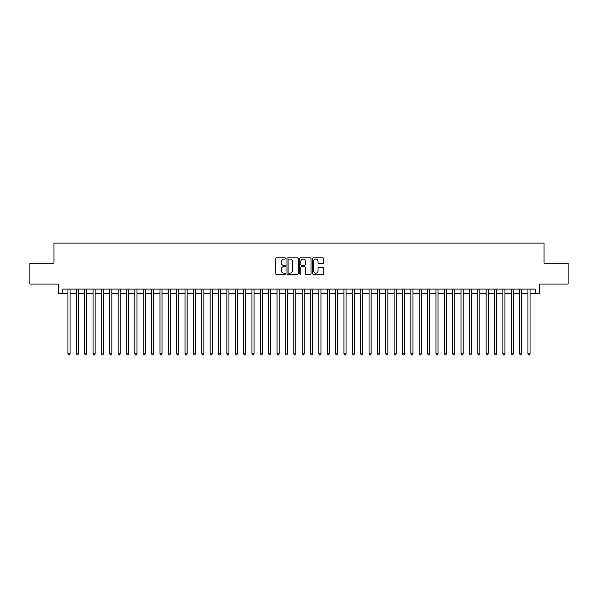 <?xml version="1.0" encoding="UTF-8"?>
<svg xmlns="http://www.w3.org/2000/svg" width="598" height="598" viewBox="0 0 598 598"><rect width="100%" height="100%" fill="white"/><g stroke="black" fill="none" stroke-linecap="round" stroke-linejoin="round"><path stroke-width="0.9" d="M285.62 258.456A0.576 0.576 0 0 0 285.044 257.88L276.321 257.88A0.822 0.822 0 0 0 275.499 258.702L275.499 273.48A0.822 0.822 0 0 0 276.321 274.295L285.044 274.295A0.576 0.576 0 0 0 285.62 273.727A0.576 0.576 0 0 0 285.044 273.151L283.915 273.151A2.624 2.624 0 0 1 281.292 270.52L281.292 269.294A2.624 2.624 0 0 1 283.915 266.663L285.044 266.663A0.576 0.576 0 0 0 285.62 266.088A0.576 0.576 0 0 0 285.044 265.512L283.915 265.512A2.624 2.624 0 0 1 281.292 262.888L281.292 261.655A2.624 2.624 0 0 1 283.915 259.031L285.044 259.031A0.576 0.576 0 0 0 285.62 258.456M322.995 263.666A0.822 0.822 0 0 0 323.81 262.843L323.81 258.702A0.822 0.822 0 0 0 322.995 257.88L313.307 257.88A0.822 0.822 0 0 0 312.485 258.702L312.485 273.48A0.822 0.822 0 0 0 313.307 274.295L322.995 274.295A0.822 0.822 0 0 0 323.81 273.48L323.81 268.472A0.822 0.822 0 0 0 322.995 267.65L318.846 267.65A0.822 0.822 0 0 0 318.024 268.472L318.024 270.954A2.198 2.198 0 0 1 315.826 273.151A2.198 2.198 0 0 1 313.636 270.954L313.636 261.221A2.198 2.198 0 0 1 315.826 259.031A2.198 2.198 0 0 1 318.024 261.221L318.024 262.843A0.822 0.822 0 0 0 318.846 263.666L322.995 263.666M62.73 293.274L62.73 289.088L535.27 289.088L535.27 293.274L539.456 293.274L539.456 284.072L568.1 284.072L568.1 263.165L544.053 263.165L544.053 243.087L53.947 243.087L53.947 263.165L29.9 263.165L29.9 284.072L58.544 284.072L58.544 293.274L67.955 293.274M298.282 258.702A0.822 0.822 0 0 0 297.46 257.88L287.773 257.88A0.822 0.822 0 0 0 286.95 258.702L286.95 273.48A0.822 0.822 0 0 0 287.773 274.295L297.46 274.295A0.822 0.822 0 0 0 298.282 273.48L298.282 258.702M300.54 257.88L310.227 257.88A0.822 0.822 0 0 1 311.05 258.702L311.05 273.48A0.822 0.822 0 0 1 310.227 274.295L306.079 274.295A0.822 0.822 0 0 1 305.257 273.48L305.257 267.485A0.822 0.822 0 0 0 304.442 266.663L301.691 266.663A0.822 0.822 0 0 0 300.869 267.485L300.869 273.727A0.576 0.576 0 0 1 300.293 274.295A0.576 0.576 0 0 1 299.718 273.727L299.718 258.702A0.822 0.822 0 0 1 300.54 257.88M70.048 293.274L76.32 293.274M78.413 293.274L84.684 293.274M86.77 293.274L93.049 293.274M95.134 293.274L101.406 293.274M103.499 293.274L109.77 293.274M111.863 293.274L118.135 293.274M120.228 293.274L126.499 293.274M128.592 293.274L134.864 293.274M136.957 293.274L143.228 293.274M145.321 293.274L151.593 293.274M153.679 293.274L159.958 293.274M162.043 293.274L168.315 293.274M170.408 293.274L176.679 293.274M178.772 293.274L185.044 293.274M187.137 293.274L193.408 293.274M195.501 293.274L201.773 293.274M203.866 293.274L210.137 293.274M212.23 293.274L218.502 293.274M220.587 293.274L226.866 293.274M228.952 293.274L235.231 293.274M237.316 293.274L243.588 293.274M245.681 293.274L251.952 293.274M254.045 293.274L260.317 293.274M262.41 293.274L268.681 293.274M270.774 293.274L277.046 293.274M279.139 293.274L285.41 293.274M287.503 293.274L293.775 293.274M295.861 293.274L302.139 293.274M304.225 293.274L310.497 293.274M312.59 293.274L318.861 293.274M320.954 293.274L327.226 293.274M329.319 293.274L335.59 293.274M337.683 293.274L343.955 293.274M346.048 293.274L352.319 293.274M354.412 293.274L360.684 293.274M362.769 293.274L369.048 293.274M371.134 293.274L377.413 293.274M379.498 293.274L385.77 293.274M387.863 293.274L394.134 293.274M396.227 293.274L402.499 293.274M404.592 293.274L410.863 293.274M412.956 293.274L419.228 293.274M421.321 293.274L427.592 293.274M429.685 293.274L435.957 293.274M438.042 293.274L444.321 293.274M446.407 293.274L452.679 293.274M454.772 293.274L461.043 293.274M463.136 293.274L469.408 293.274M471.501 293.274L477.772 293.274M479.865 293.274L486.137 293.274M488.23 293.274L494.501 293.274M496.594 293.274L502.866 293.274M504.951 293.274L511.23 293.274M513.316 293.274L519.587 293.274M521.68 293.274L527.952 293.274M530.045 293.274L535.27 293.274M288.677 259.031A0.576 0.576 0 0 0 288.101 259.607L288.101 272.576A0.576 0.576 0 0 0 288.677 273.151L289.866 273.151A2.624 2.624 0 0 0 292.497 270.52L292.497 261.655A2.624 2.624 0 0 0 289.866 259.031L288.677 259.031M305.257 261.266A2.198 2.198 0 0 0 303.066 259.069A2.198 2.198 0 0 0 300.869 261.266L300.869 264.69A0.822 0.822 0 0 0 301.691 265.512L304.442 265.512A0.822 0.822 0 0 0 305.257 264.69L305.257 261.266M70.048 289.088L70.048 353.822L67.955 353.822L67.955 289.088M70.048 353.822L69.42 354.913L68.583 354.913L67.955 353.822M78.413 289.088L78.413 353.822L76.32 353.822L76.32 289.088M78.413 353.822L77.785 354.913L76.948 354.913L76.32 353.822M86.77 289.088L86.77 353.822L84.684 353.822L84.684 289.088M86.77 353.822L86.142 354.913L85.312 354.913L84.684 353.822M95.134 289.088L95.134 353.822L93.049 353.822L93.049 289.088M95.134 353.822L94.506 354.913L93.669 354.913L93.049 353.822M103.499 289.088L103.499 353.822L101.406 353.822L101.406 289.088M103.499 353.822L102.871 354.913L102.034 354.913L101.406 353.822M111.863 289.088L111.863 353.822L109.77 353.822L109.77 289.088M111.863 353.822L111.235 354.913L110.398 354.913L109.77 353.822M120.228 289.088L120.228 353.822L118.135 353.822L118.135 289.088M120.228 353.822L119.6 354.913L118.763 354.913L118.135 353.822M128.592 289.088L128.592 353.822L126.499 353.822L126.499 289.088M128.592 353.822L127.965 354.913L127.127 354.913L126.499 353.822M136.957 289.088L136.957 353.822L134.864 353.822L134.864 289.088M136.957 353.822L136.329 354.913L135.492 354.913L134.864 353.822M145.321 289.088L145.321 353.822L143.228 353.822L143.228 289.088M145.321 353.822L144.694 354.913L143.856 354.913L143.228 353.822M153.679 289.088L153.679 353.822L151.593 353.822L151.593 289.088M153.679 353.822L153.058 354.913L152.221 354.913L151.593 353.822M162.043 289.088L162.043 353.822L159.958 353.822L159.958 289.088M162.043 353.822L161.415 354.913L160.585 354.913L159.958 353.822M170.408 289.088L170.408 353.822L168.315 353.822L168.315 289.088M170.408 353.822L169.78 354.913L168.942 354.913L168.315 353.822M178.772 289.088L178.772 353.822L176.679 353.822L176.679 289.088M178.772 353.822L178.144 354.913L177.307 354.913L176.679 353.822M187.137 289.088L187.137 353.822L185.044 353.822L185.044 289.088M187.137 353.822L186.509 354.913L185.672 354.913L185.044 353.822M195.501 289.088L195.501 353.822L193.408 353.822L193.408 289.088M195.501 353.822L194.873 354.913L194.036 354.913L193.408 353.822M203.866 289.088L203.866 353.822L201.773 353.822L201.773 289.088M203.866 353.822L203.238 354.913L202.401 354.913L201.773 353.822M212.23 289.088L212.23 353.822L210.137 353.822L210.137 289.088M212.23 353.822L211.602 354.913L210.765 354.913L210.137 353.822M220.587 289.088L220.587 353.822L218.502 353.822L218.502 289.088M220.587 353.822L219.967 354.913L219.13 354.913L218.502 353.822M228.952 289.088L228.952 353.822L226.866 353.822L226.866 289.088M228.952 353.822L228.324 354.913L227.494 354.913L226.866 353.822M237.316 289.088L237.316 353.822L235.231 353.822L235.231 289.088M237.316 353.822L236.688 354.913L235.851 354.913L235.231 353.822M245.681 289.088L245.681 353.822L243.588 353.822L243.588 289.088M245.681 353.822L245.053 354.913L244.216 354.913L243.588 353.822M254.045 289.088L254.045 353.822L251.952 353.822L251.952 289.088M254.045 353.822L253.417 354.913L252.58 354.913L251.952 353.822M262.41 289.088L262.41 353.822L260.317 353.822L260.317 289.088M262.41 353.822L261.782 354.913L260.945 354.913L260.317 353.822M270.774 289.088L270.774 353.822L268.681 353.822L268.681 289.088M270.774 353.822L270.147 354.913L269.309 354.913L268.681 353.822M279.139 289.088L279.139 353.822L277.046 353.822L277.046 289.088M279.139 353.822L278.511 354.913L277.674 354.913L277.046 353.822M287.503 289.088L287.503 353.822L285.41 353.822L285.41 289.088M287.503 353.822L286.876 354.913L286.038 354.913L285.41 353.822M295.861 289.088L295.861 353.822L293.775 353.822L293.775 289.088M295.861 353.822L295.24 354.913L294.403 354.913L293.775 353.822M304.225 289.088L304.225 353.822L302.139 353.822L302.139 289.088M304.225 353.822L303.597 354.913L302.76 354.913L302.139 353.822M312.59 289.088L312.59 353.822L310.497 353.822L310.497 289.088M312.59 353.822L311.962 354.913L311.124 354.913L310.497 353.822M320.954 289.088L320.954 353.822L318.861 353.822L318.861 289.088M320.954 353.822L320.326 354.913L319.489 354.913L318.861 353.822M329.319 289.088L329.319 353.822L327.226 353.822L327.226 289.088M329.319 353.822L328.691 354.913L327.854 354.913L327.226 353.822M337.683 289.088L337.683 353.822L335.59 353.822L335.59 289.088M337.683 353.822L337.055 354.913L336.218 354.913L335.59 353.822M346.048 289.088L346.048 353.822L343.955 353.822L343.955 289.088M346.048 353.822L345.42 354.913L344.583 354.913L343.955 353.822M354.412 289.088L354.412 353.822L352.319 353.822L352.319 289.088M354.412 353.822L353.784 354.913L352.947 354.913L352.319 353.822M362.769 289.088L362.769 353.822L360.684 353.822L360.684 289.088M362.769 353.822L362.149 354.913L361.312 354.913L360.684 353.822M371.134 289.088L371.134 353.822L369.048 353.822L369.048 289.088M371.134 353.822L370.506 354.913L369.676 354.913L369.048 353.822M379.498 289.088L379.498 353.822L377.413 353.822L377.413 289.088M379.498 353.822L378.87 354.913L378.033 354.913L377.413 353.822M387.863 289.088L387.863 353.822L385.77 353.822L385.77 289.088M387.863 353.822L387.235 354.913L386.398 354.913L385.77 353.822M396.227 289.088L396.227 353.822L394.134 353.822L394.134 289.088M396.227 353.822L395.599 354.913L394.762 354.913L394.134 353.822M404.592 289.088L404.592 353.822L402.499 353.822L402.499 289.088M404.592 353.822L403.964 354.913L403.127 354.913L402.499 353.822M412.956 289.088L412.956 353.822L410.863 353.822L410.863 289.088M412.956 353.822L412.328 354.913L411.491 354.913L410.863 353.822M421.321 289.088L421.321 353.822L419.228 353.822L419.228 289.088M421.321 353.822L420.693 354.913L419.856 354.913L419.228 353.822M429.685 289.088L429.685 353.822L427.592 353.822L427.592 289.088M429.685 353.822L429.058 354.913L428.22 354.913L427.592 353.822M438.042 289.088L438.042 353.822L435.957 353.822L435.957 289.088M438.042 353.822L437.415 354.913L436.585 354.913L435.957 353.822M446.407 289.088L446.407 353.822L444.321 353.822L444.321 289.088M446.407 353.822L445.779 354.913L444.942 354.913L444.321 353.822M454.772 289.088L454.772 353.822L452.679 353.822L452.679 289.088M454.772 353.822L454.144 354.913L453.306 354.913L452.679 353.822M463.136 289.088L463.136 353.822L461.043 353.822L461.043 289.088M463.136 353.822L462.508 354.913L461.671 354.913L461.043 353.822M471.501 289.088L471.501 353.822L469.408 353.822L469.408 289.088M471.501 353.822L470.873 354.913L470.035 354.913L469.408 353.822M479.865 289.088L479.865 353.822L477.772 353.822L477.772 289.088M479.865 353.822L479.237 354.913L478.4 354.913L477.772 353.822M488.23 289.088L488.23 353.822L486.137 353.822L486.137 289.088M488.23 353.822L487.602 354.913L486.765 354.913L486.137 353.822M496.594 289.088L496.594 353.822L494.501 353.822L494.501 289.088M496.594 353.822L495.966 354.913L495.129 354.913L494.501 353.822M504.951 289.088L504.951 353.822L502.866 353.822L502.866 289.088M504.951 353.822L504.331 354.913L503.494 354.913L502.866 353.822M513.316 289.088L513.316 353.822L511.23 353.822L511.23 289.088M513.316 353.822L512.688 354.913L511.858 354.913L511.23 353.822M521.68 289.088L521.68 353.822L519.587 353.822L519.587 289.088M521.68 353.822L521.052 354.913L520.215 354.913L519.587 353.822M530.045 289.088L530.045 353.822L527.952 353.822L527.952 289.088M530.045 353.822L529.417 354.913L528.58 354.913L527.952 353.822"/></g></svg>
